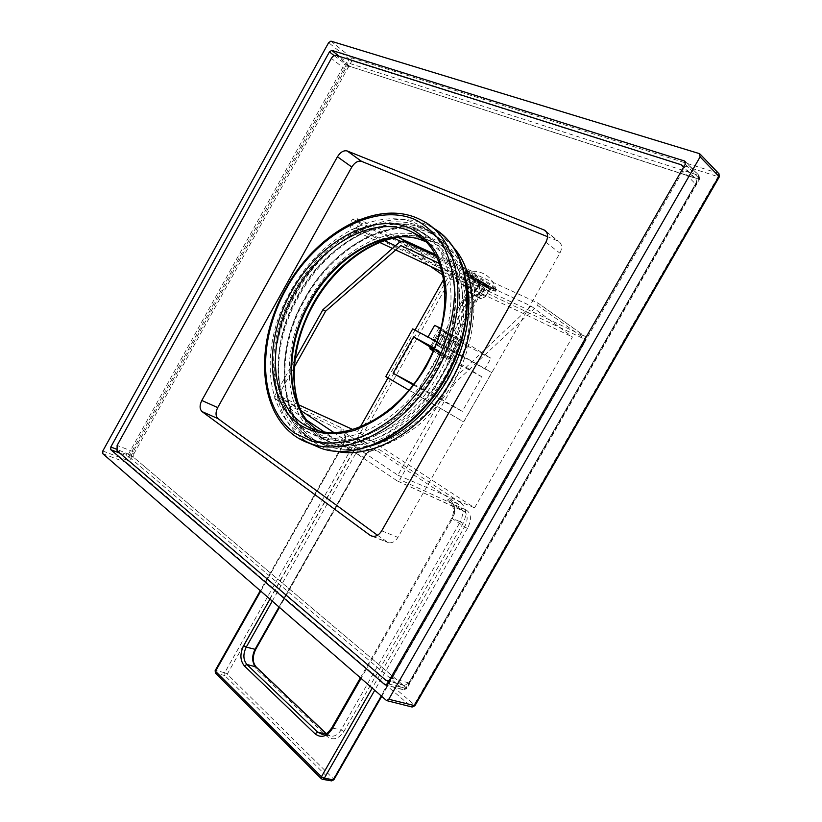 <?xml version="1.0" encoding="UTF-8"?>
<svg xmlns="http://www.w3.org/2000/svg" width="822" height="822" viewBox="0 0 822 822"><rect width="100%" height="100%" fill="white"/><g stroke="black" fill="none" stroke-linecap="round" stroke-linejoin="round"><path stroke-width="0.62" stroke-dasharray="4.11 3.08" d="M381.192 696.275L585.839 339.465L585.326 336.63L451.74 274.045L449.336 275.247L224.714 672.694L215.878 670.567L343.226 445.031C347.048 437.037 346.298 431.262 340.976 427.717L274.63 395.927L274.774 398.711L307.089 420.402M274.63 395.927L295.119 359.337M294.399 366.91L278.35 395.567L298.694 404.845M381.562 696.604L586.22 339.815L537.742 305.496L454.617 383.216L451.247 381.326L397.92 475.188L333.711 432.434M300.801 410.517L278.35 395.567M454.617 383.216L399.821 479.637L466.177 509.989L463.454 511.017L464.718 511.808C467.995 515.271 467.944 520.275 464.574 526.851L452.429 518.682C455.758 512.178 455.778 507.195 452.48 503.742L463.454 511.017L397.386 480.942L399.821 479.637M397.016 480.767L324.063 431.797M333.886 779.718L333.403 778.783L585.346 339.507L451.925 276.716L227.262 674.122L333.403 778.783L330.793 780.489L321.371 778.753M537.742 305.496L537.948 303.02L585.398 336.671L586.22 339.815L585.346 339.507L585.326 336.63L537.876 302.989L436.235 256.269M439.493 263.492L531.043 306.02L451.247 381.326M402.996 240.99L451.74 274.045L451.925 276.716L399.913 241.874M331.4 780.849L224.796 675.54L224.714 672.694L227.262 674.122L224.796 675.54L215.528 673.208M322.409 779.307L215.96 673.423L215.878 670.567L215.148 670.639M469.413 274.846L465.601 271.517C465.211 269.75 484.805 279.901 493.2 285.84L496.807 289.036C497.012 290.711 477.87 280.775 469.413 274.846M495.666 291.05C495.892 292.704 476.75 282.747 468.283 276.839L464.461 273.521C464.06 271.774 483.644 281.946 492.049 287.875L495.666 291.05L496.807 289.036M471.736 278.432C477.695 282.604 491.237 289.642 491.063 288.471L488.484 286.22C482.555 282.038 468.787 274.897 469.054 276.12L471.736 278.432M486.634 289.488L489.141 291.841C489.296 293.187 475.733 285.912 469.907 281.658L467.297 279.233C467.03 277.836 480.849 285.234 486.634 289.488M531.043 306.02L572.461 336.979L474.582 507.832L357.611 431.704L360.344 426.865M442.966 275.175L572.461 336.979M400.797 245.521L430.173 266.174M397.92 475.188L474.582 507.832M352.72 429.474L357.611 431.704M387.994 377.915L415.007 330.105M443.757 279.233L445.175 276.726M467.338 345.928L490.96 358.248L484.888 368.903L491.751 372.561L463.649 421.881L427.676 400.807L454.864 352.905L461.399 356.388L467.338 345.928L434.591 325.378M481.949 376.877L456.138 362.934L436.955 396.718L462.303 411.37L481.949 376.877L434.314 348.035M430.204 347.059L456.138 362.934M433.79 348.775L449.295 357.426L433.79 348.775M413.672 384.244L436.955 396.718M413.199 384.871L462.303 411.37M419.343 388.426L440.387 351.302M436.77 341.664L448.144 347.716L420.278 396.841L408.935 390.193M420.278 396.841L463.649 421.881M448.144 347.716L491.751 372.561M385.775 376.61L427.676 400.807M412.726 328.892L454.864 352.905M438.794 328.276L432.269 339.794L461.399 356.388M432.269 339.794L484.888 368.903M440.89 328.297L462.509 340.596L490.96 358.248M443.171 330.547L460.505 339.989L443.171 330.547M449.295 357.426L458.933 340.431L441.003 330.31L458.933 340.421L460.495 339.979M434.139 348.456L450.281 357.991L431.375 347.316M448.165 359.378L433.06 351.025L448.175 359.389L433.184 350.747L448.165 359.378L449.726 358.937L433.646 349.648M429.834 347.706L449.737 358.957L457.669 344.983L437.746 333.742L457.669 344.983L457.238 343.432L439.308 333.321L454.967 341.88L439.308 333.311L457.238 343.421L448.175 359.389M444.404 335.993L453.898 341.49L442.647 335.253L444.404 335.993L438.722 346.011L437.006 345.219L448.237 351.487L438.722 346.011M450.045 339.126L444.363 349.155M442.647 335.253L437.006 345.219M446.51 337.616L440.88 347.552M452.11 340.729L446.469 350.665M453.898 341.49L448.237 351.487M468.591 276.973C476.832 282.737 495.481 292.437 495.265 290.824L491.731 287.731C483.552 281.956 464.471 272.051 464.862 273.747L468.591 276.973M489.707 288.265L485.997 285.717L479.175 297.749L473.123 294.862L480.613 298.715L484.713 297.061L489.707 288.265L483.624 285.44L478.661 294.184L474.561 295.828M483.624 285.44L479.904 282.881L485.997 285.717M480.87 282.09L490.487 287.731L480.87 282.09L474.006 294.194L480.921 298.52L474.006 294.194M474.099 278.884L480.192 281.71L470.318 276.284L474.099 278.884L467.276 290.937L473.338 293.824L467.276 290.937M479.247 282.501L469.691 276.911L479.247 282.501L472.455 294.482L465.56 290.176L472.455 294.482M465.54 272.544L469.259 275.781C477.5 281.556 496.159 291.245 495.954 289.611L492.429 286.508C484.343 280.795 465.478 270.983 465.56 272.514L464.862 273.747M480.613 298.715L479.175 297.749M478.661 294.184L484.713 297.061M479.904 282.881L473.123 294.862M479.226 297.708L486.049 285.666L479.226 297.708M490.487 287.731L485.463 296.598L480.921 298.52M485.463 296.598L480.254 293.064L475.702 295.006M485.309 284.155L480.254 293.064M476.421 279.11L471.366 288.019L471.869 292.838M471.366 288.019L465.293 285.152L465.817 289.95M470.318 276.284L465.293 285.152M480.192 281.71L473.338 293.824M469.691 276.911L464.707 285.707L465.56 290.176M464.707 285.707L469.927 289.231L470.79 293.68M474.89 280.477L469.927 289.231M474.058 278.935L467.235 290.967M356.101 228.66L359.009 223.45L357.21 218.673L352.474 219.094L349.545 224.324L351.374 229.102L356.101 228.66L469.609 281.782C475.116 285.347 475.928 291.245 472.034 299.475L443.839 349.227L448.082 351.497L437.129 345.199L443.839 349.227M359.009 223.45L472.845 276.058C476.421 277.785 478.681 280.877 479.627 285.337C480.541 290.567 479.462 295.982 476.4 301.582L448.082 351.497M351.374 229.102L379.805 242.48M392.464 248.439L395.711 249.96M442.164 271.815L464.738 282.439L468.335 287.299L466.608 296.259L438.383 346.093M349.545 224.324L384.624 240.702M395.485 245.768L463.094 277.343L467.728 283.58C468.427 287.279 467.677 291.122 465.499 295.119L437.129 345.199M352.474 219.094L393.8 238.133M400.704 241.319L466.362 271.579C474.335 276.685 475.506 285.234 469.855 297.215L441.373 347.47M357.21 218.673L397.94 237.342M435.249 254.45L471.242 270.952C475.373 272.935 477.983 276.5 479.072 281.658C480.13 287.71 478.877 293.968 475.332 300.462L446.87 350.634M414.956 705.677L414.237 704.67L411.216 706.612L127.009 462.837L129.588 461.635L127.02 460.186L349.309 59.307L351.919 60.797L351.611 57.828L718.12 173.185L717.914 176.935L414.237 704.67L129.588 461.635L351.919 60.797L719.209 177.007M297.831 295.375C325.615 243.815 383.432 211.85 421.861 232.667C459.179 250.011 467.872 316.902 435.465 372.15C407.918 421.963 355.505 449.911 320.765 437.54C273.87 423.474 265.28 351.22 297.831 295.375M438.784 374C472.568 316.439 463.526 246.795 424.789 228.629C384.624 206.712 324.217 240.158 295.242 293.927C261.314 352.165 270.243 427.635 319.388 442.226C355.546 454.956 410.075 425.888 438.784 374M334.102 55.619L347.357 65.585L698.371 178.97L406.109 687.634L131.222 455.326L347.357 65.585L347.038 62.595L699.07 175.487L699.327 178.415L406.16 688.641L403.972 689.946L128.612 456.529L128.633 453.867L344.726 64.085L347.038 62.595L339.229 56.338M685.281 164.225L699.645 179.021L698.371 178.97L698.546 175.22L685.63 162.129M119.827 453.158L128.612 456.529L131.222 455.326L116.282 449.11M385.189 684.952L403.972 689.946L406.808 688.631L406.109 687.634L403.078 689.545L385.734 684.932M685.373 161.595L699.07 175.487L699.645 179.021L406.808 688.631L387.398 683.616M315.936 435.3C350.675 447.671 403.191 419.539 430.851 369.499C463.392 314.004 454.782 246.908 417.453 229.585C379.014 208.798 321.114 240.98 293.228 292.735C260.574 348.805 269.03 421.265 315.936 435.3L331.872 442.678C285.008 428.57 276.13 356.779 308.425 301.438C332.324 257.789 377.956 227.406 415.213 234.116M415.983 234.249L432.012 239.747C469.3 257.163 478.178 323.58 446.058 378.233C418.768 427.543 366.602 455.08 331.872 442.678M314.549 440.006C265.393 425.447 256.608 349.761 290.649 291.296C319.717 237.311 380.216 203.64 420.391 225.536C459.138 243.661 468.088 313.521 434.18 371.349C405.349 423.474 350.717 452.737 314.549 440.006L322.594 443.695C358.752 456.436 413.199 427.481 441.835 375.757C475.527 318.361 466.434 248.861 427.707 230.684C387.542 208.747 327.197 242.038 298.294 295.673C264.437 353.758 273.449 429.094 322.594 443.695C274.301 429.731 264.951 354.426 298.992 296.084C328.019 242.202 388.416 209.178 427.707 230.684L420.391 225.536M695.515 183.933L408.832 682.907L404.434 685.527L402.688 684.736L133.226 457.011L133.246 451.679L345.261 69.367C346.678 67.127 348.23 66.14 349.895 66.407L695.001 178.076C696.604 179.504 696.779 181.457 695.515 183.933L682.753 171.192L683.524 167.298M682.753 171.192L391.889 678.273L389.032 680.78M377.504 535.256L388.405 542.684C392.115 543.321 395.279 541.554 397.92 537.383L559.905 253.155C562.505 247.843 562.032 243.857 558.508 241.206L547.586 236.715M340.976 427.717L341.181 430.389L274.774 398.711M343.226 445.031L342.64 444.836L343.113 445.236C346.083 439.287 345.867 434.602 342.466 431.19L351.271 437.037L376.25 450.518C371.493 449.387 367.352 451.607 363.807 457.176L278.915 607.16M460.546 502.653L380.103 450.024C374.185 447.23 368.77 449.542 363.869 456.94L255.282 648.774C251.45 656.809 251.727 663.508 256.104 668.861L326.899 736.296C332.931 740.797 338.602 739.194 343.915 731.488L463.084 523.409C467.256 514.541 466.413 507.626 460.546 502.653L458.111 504.02L450.148 500.362C445.062 498.142 445.421 499.005 451.216 502.951M463.084 523.409L460.269 521.816C463.844 514.223 463.125 508.294 458.111 504.02L377.73 451.247L380.103 450.024M269.873 599.279L353.141 451.977L364.372 457.371L279.367 607.55M272.164 601.272L355.762 453.456C359.327 447.846 363.488 445.596 368.246 446.716L369.736 447.456M363.869 456.94L364.372 457.371C366.694 452.408 370.66 450.127 376.25 450.518L351.271 437.037M326.077 733.625L331.112 736.235C335.068 736.44 338.407 734.334 341.109 729.926L460.269 521.816L452.264 518.271C455.871 510.616 455.172 504.646 450.148 500.362M331.646 728.107L451.761 518.117L452.429 518.682L360.93 678.623M466.177 509.989C471.396 513.483 471.818 519.638 467.451 528.464L464.574 526.851L372.068 688.322M467.451 528.464L374.585 690.521M260.666 591.254L343.113 445.236L353.141 451.977C356.142 445.976 355.947 441.26 352.546 437.838L342.466 431.19C345.559 434.674 345.62 439.225 342.64 444.836L260.194 590.843M255.282 648.774L255.663 649.411M256.104 668.861L256.166 666.971M326.899 736.296L327.022 734.334L325.543 733.851M343.915 731.488L341.109 729.926L332.283 728.015C329.56 732.453 326.211 734.58 322.245 734.375L331.112 736.235L326.2 733.553M462.509 340.596L455.85 352.34M463.094 277.343L464.738 282.439L469.609 281.782M472.845 276.058L471.242 270.952L466.362 271.579M476.4 301.582L469.855 297.215M465.499 295.119L472.034 299.475M719.003 173.802L699.327 153.601M313.1 304.14C284.885 354.118 287.505 416.518 322.779 440.746C338.161 450.261 357.508 452.778 378.469 447.435C392.587 442.442 406.356 434.684 419.775 424.131C432.639 412.161 443.942 398.31 453.682 382.59C466.804 358.156 473.852 331.698 473.904 307.202C472.701 291.409 469.054 277.384 462.971 265.136C455.645 254.214 446.603 245.881 435.835 240.127C396.183 222.67 340.853 253.926 313.1 304.14M411.719 706.92L385.652 700.169M102.812 450.98L127.02 460.186L127.009 462.837L102.771 453.672M330.947 41.141L351.611 57.828L349.309 59.307L328.636 42.662M300.174 409.788C307.531 427.348 319.666 439.04 336.578 444.856C371.297 457.258 423.361 429.896 450.538 380.812C482.524 326.396 473.575 260.194 436.307 242.747L420.432 237.26M419.508 237.096L398.588 236.931M465.581 278.278C459.868 257.676 449.172 243.168 433.492 234.753C393.348 212.785 333.105 245.778 304.335 299.136C270.633 356.912 279.819 431.971 328.944 446.603C341.12 450.425 354.457 450.394 368.955 446.521M452.624 246.497C415.038 203.466 337.996 235.935 304.551 299.28C268.64 360.488 280.867 440.469 335.499 451.124M420.361 237.681C383.155 226.564 334.42 256.834 309.719 302.167C282.48 350.439 284.977 410.589 318.854 433.708C334.009 442.904 351.816 444.959 372.294 439.852C385.826 435.002 399.019 427.481 411.894 417.309C424.224 405.76 435.064 392.433 444.414 377.319C478.928 318.844 464.492 248.655 421.357 237.979M432.547 227.725L430.666 226.677C388.755 203.609 325.8 238.39 295.725 294.245C263.841 349.525 267.869 420.422 309.524 443.305M442.328 234.825L421.892 220.45C379.959 197.434 316.83 232.698 286.539 288.984C254.789 344.182 258.077 414.678 298.725 438.26M423.916 240.137L427.697 242.757C463.567 259.362 472.054 323.097 441.26 375.531C415.079 422.857 364.999 449.336 331.687 437.314L315.73 429.865C349.052 441.846 399.471 414.791 426.002 366.766C453.467 319.583 450.98 262.156 423.361 239.644M427.697 242.757L425.591 241.719L427.697 242.757M372.839 536.376L386.361 541.729M381.696 530.827L397.92 537.383M545.88 242.233L559.905 253.155M546.332 231.825L557.717 240.825M693.963 177.552L681.212 164.739M349.895 66.407L336.044 55.331M345.261 69.367L331.389 58.362M133.246 451.679L117.114 445.421M133.226 457.011L117.063 450.805M402.688 684.736L385.713 680.143M408.832 682.907L391.889 678.273M397.386 480.942L464.718 511.808L450.518 502.55L452.737 506.568C452.973 508.099 454.977 509.938 451.761 518.117L360.272 678.047M464.461 273.521L465.601 271.517M489.141 291.841L491.063 288.471M467.297 279.233L469.054 276.12M431.437 347.203L441.003 330.31L440.571 328.749L430.451 346.637M450.292 357.991L460.505 339.989M430.266 349.278L439.308 333.311L437.746 333.763M430.738 346.113L437.746 333.742M465.56 272.514C472.465 270.294 479.051 271.003 485.309 274.61C490.898 278.144 494.443 283.128 495.954 289.58L495.265 290.824M479.627 285.337L479.072 281.658M468.335 287.299L467.728 283.58M301.674 412.541C309.103 428.745 320.734 439.513 336.578 444.856L320.765 437.54M421.861 232.667L436.307 242.747L420.597 237.394M419.713 237.229L401.67 236.828M319.388 442.226L328.944 446.603C280.651 432.598 271.137 357.58 305.034 299.537C333.927 245.932 394.2 213.206 433.492 234.753L424.789 228.629M417.453 229.585L432.012 239.747M372.109 536.242L388.405 542.684M545.777 231.146L558.508 241.206M695.001 178.076L683.801 166.815M682.918 165.931L682.25 165.263M404.434 685.527L388.744 681.284"/><path stroke-width="1.23" d="M295.119 359.337L322.912 309.699L325.604 311.199L294.399 366.91M333.711 432.434L300.801 410.517M324.063 431.797L307.089 420.402M331.4 780.849L333.876 779.739L381.562 696.604M436.235 256.269L402.996 240.99L399.913 241.874L322.912 309.699M439.493 263.492L400.797 245.521L325.604 311.199M260.194 590.843L215.159 670.608L215.477 671.286L260.666 591.254M215.528 673.208L215.477 671.286L321.423 776.718L321.279 778.66L215.426 673.115L215.148 670.639M321.371 778.753L322.409 779.307M381.192 696.275L333.259 779.852L324.269 778.3L321.423 776.718L372.068 688.322M430.173 266.174L442.966 275.175M298.694 404.845L352.72 429.474M360.344 426.865L387.994 377.915M415.007 330.105L443.757 279.233M434.314 348.035L413.62 336.907L430.204 347.059M413.62 336.907L393.101 373.219L413.672 384.244M393.101 373.219L413.199 384.871M408.935 390.193L385.775 376.61L412.726 328.892L436.77 341.664M428.015 337.01L434.591 325.378L440.89 328.297M431.375 347.316L434.139 348.456M433.184 350.747L430.266 349.268L433.184 350.747M433.646 349.648L429.834 347.716L430.738 346.113M379.805 242.48L392.464 248.439M395.711 249.96L442.164 271.815M384.624 240.702L395.485 245.768M393.8 238.133L400.704 241.319M397.94 237.342L435.249 254.45M700.128 156.848L699.327 153.601L330.947 41.141L328.636 42.662L102.812 450.98L102.771 453.672L386.587 700.591L388.775 699.255L700.128 156.848L718.931 176.381L414.309 705.728L411.719 706.92M685.281 164.225L387.398 683.616L385.189 684.952L110.775 449.696L110.806 447.004L329.437 51.889L331.759 50.368L684.5 160.989L685.281 164.225M719.209 177.007L718.685 173.473L700.231 154.238M719.003 173.802L719.229 176.977L414.946 705.708L388.775 699.255M415.213 234.116L415.983 234.249M683.524 167.298L681.212 164.739L336.044 55.331C334.379 55.084 332.828 56.091 331.389 58.362L117.114 445.421L117.063 450.805L385.713 680.143L389.032 680.78M370.064 535.276L372.109 536.242C375.829 536.869 379.024 535.06 381.696 530.827L545.88 242.233C548.521 236.839 548.068 232.811 544.524 230.16L347.203 150.971C343.688 150.149 340.421 152.091 337.431 156.786L201.811 400.468C199.458 405.369 199.551 409.089 202.068 411.606L370.064 535.276L372.839 536.376M547.586 236.715L361.546 161.348C358.032 160.516 354.785 162.407 351.816 167.03L217.707 407.599C215.385 412.439 215.498 416.117 218.036 418.634L377.504 535.256M374.585 690.521L324.269 778.3L322.666 779.348L331.646 780.89L333.876 779.739M360.93 678.623L332.139 728.95C326.786 736.728 321.104 738.362 315.073 733.83L244.391 665.923C240.024 660.528 239.777 653.778 243.651 645.671L269.873 599.279M243.651 645.671L246.24 647.12L272.164 601.272M278.915 607.16L254.974 649.452C251.686 656.357 251.912 662.1 255.683 666.693L326.077 733.625M246.24 647.12L255.652 649.431C252.313 656.778 252.477 662.624 256.166 666.971L246.898 664.474C243.137 659.861 242.922 654.076 246.24 647.12M332.139 728.95L331.656 728.076L360.272 678.047M244.391 665.923L246.898 664.474L317.672 732.197L325.543 733.851M331.646 728.107C325.954 735.3 326.406 733.553 322.245 734.375L317.672 732.197L315.073 733.83M398.588 236.931C366.211 241.463 332.499 268.64 312.915 304.006C292.724 341.911 288.481 377.164 300.174 409.788M420.432 237.26L419.508 237.096M368.955 446.521C400.314 437.099 426.618 414.668 447.877 379.23C467.112 343.565 473.02 309.915 465.581 278.278M335.499 451.124C372.099 459.981 423.515 430.584 451.052 381.018C479.154 332.705 478.651 273.757 452.624 246.497M334.102 55.619L329.437 51.889M339.229 56.338L331.759 50.368M116.282 449.11L110.806 447.004M119.827 453.158L110.775 449.696M385.734 684.932L384.295 684.551M685.63 162.129L684.5 160.989M421.357 237.979L420.361 237.681M309.524 443.305L321.258 448.38C358.834 461.471 415.387 431.406 445.175 377.617C479.575 318.977 471.242 247.905 432.547 227.725M298.725 438.26L311.579 443.993C349.155 457.063 405.945 426.608 435.979 372.335C471.314 312.072 462.036 239.387 421.892 220.45C379.148 197.003 316.008 232.462 285.809 288.563C250.494 349.278 259.331 428.324 311.579 443.993L321.258 448.38C359.553 461.707 416.117 431.488 445.76 377.956C476.462 325.276 473.636 260.934 442.328 234.825M286.272 288.81C256.454 341.818 258.406 407.691 294.944 433.256L311.949 441.28C324.762 443.993 338.489 443.592 353.141 440.047C367.999 434.674 382.528 426.32 396.728 415.007C410.363 402.163 422.374 387.326 432.752 370.506C446.778 344.367 454.391 316.151 454.607 290.115C453.446 273.366 449.696 258.529 443.377 245.624C435.742 234.157 426.299 225.475 415.038 219.556C373.537 201.729 315.617 235.565 286.272 288.81M426.104 366.797C439.071 342.25 445.771 317.724 446.192 293.218C445.175 277.857 441.794 264.232 436.05 252.344C429.115 241.76 420.494 233.705 410.188 228.187C372.202 211.47 318.597 242.418 291.43 291.687C263.811 340.729 265.886 401.578 299.701 424.789C314.446 433.882 333.064 436.122 353.265 430.687C366.889 425.683 380.185 417.977 393.183 407.568C405.647 395.783 416.62 382.189 426.104 366.797M423.361 239.644L413.055 232.626C376.353 212.929 321.012 243.713 294.276 293.3C262.978 347.059 271.055 416.353 315.73 429.865C348.22 441.589 398.691 414.761 425.395 366.407C456.816 312.792 448.267 248.419 413.055 232.626L423.916 240.137M425.591 241.719C388.857 224.036 335.458 254.08 309.524 302.034C282.604 348.805 284.823 408.267 317.888 430.502C285.553 408.719 283.21 349.268 310.202 302.434C336.26 254.255 389.71 224.447 425.611 241.74M202.068 411.606L218.036 418.634M543.743 229.77L546.332 231.825M347.203 150.971L361.546 161.348M201.811 400.468L217.707 407.599M337.431 156.786L351.816 167.03M279.367 607.55L255.652 649.431M256.166 666.971L326.2 733.553M430.266 349.268L429.834 347.706M386.587 700.591L412.141 707.033L414.946 705.708M401.67 236.828C368.903 240.301 333.732 267.941 313.593 304.407C293.403 340.113 288.245 383.237 301.674 412.541M420.597 237.394L419.713 237.229M544.524 230.16L545.777 231.146M683.801 166.815L682.918 165.931M388.744 681.284L387.46 680.945"/></g></svg>
